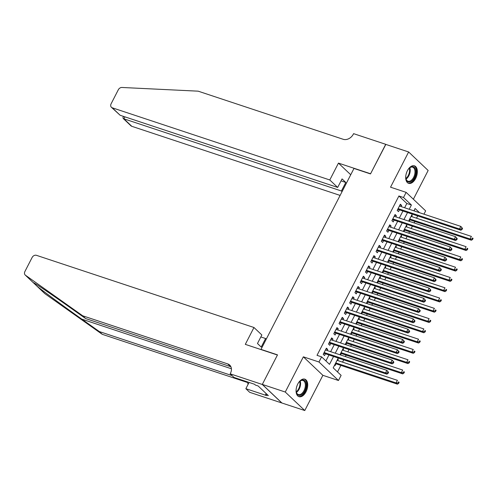 <?xml version="1.0" encoding="UTF-8"?>
<svg xmlns="http://www.w3.org/2000/svg" width="498" height="498" viewBox="0 0 498 498"><rect width="100%" height="100%" fill="white"/><g stroke="black" fill="none" stroke-linecap="round" stroke-linejoin="round"><path stroke-width="0.75" d="M306.002 391.82A9.225 5.316 108.4 0 0 304.795 379.159A9.225 5.316 108.4 0 0 297.773 384.02A9.225 5.316 108.4 0 0 298.981 396.676A9.225 5.316 108.4 0 0 306.002 391.82M415.637 178.489A9.225 5.316 108.4 0 0 414.429 165.834A9.225 5.316 108.4 0 0 407.408 170.69A9.225 5.316 108.4 0 0 408.615 183.351A9.225 5.316 108.4 0 0 415.637 178.489M338.254 358.031L333.206 367.86L341.118 375.361L338.472 380.497L318.963 361.996L321.602 356.861L329.514 364.355L333.567 356.475M262.29 384.475L277.43 355.018L245.302 344.361L253.968 327.497L36.454 255.325A3.548 2.801 -46.5 0 0 32.115 257.497L24.9 271.528A3.548 2.801 -46.5 0 0 25.211 275.021A3.548 2.801 -46.5 0 0 25.454 275.22L82.718 315.807L227.729 363.92A8.279 6.536 133.5 0 1 229.734 365.109A8.279 6.536 133.5 0 1 230.456 373.251L230.169 373.811L262.29 384.475L281.806 402.969L304.776 410.533L322.872 375.324L338.472 380.497M413.377 199.225L428.149 170.478L408.634 151.977L390.538 187.186L406.138 192.365L425.653 210.866L423.954 214.171M337.507 371.931L340.862 365.395M342.543 362.133L343.72 359.842M345.394 356.58L346.147 355.118M347.828 351.849L349.005 349.565M350.679 346.297L351.432 344.834M353.107 341.572L354.283 339.281M355.964 336.019L356.717 334.556M358.392 331.288L359.568 329.004M361.249 325.736L361.996 324.273M363.677 321.011L364.853 318.72M366.528 315.458L367.281 313.995M368.962 310.727L370.139 308.443M371.813 305.174L372.566 303.712M374.241 300.45L375.417 298.159M377.098 294.897L377.851 293.434M379.526 290.166L380.702 287.875M382.383 284.613L383.136 283.15M384.811 279.888L385.987 277.598M387.668 274.336L388.415 272.873M390.096 269.605L391.272 267.314M392.947 264.052L393.7 262.589M395.381 259.327L396.557 257.036M398.232 253.768L398.985 252.305M400.66 249.044L401.836 246.753M403.517 243.491L404.27 242.028M405.945 238.766L407.121 236.475M408.802 233.207L409.549 231.744M411.23 228.482L412.406 226.192M414.081 222.93L414.834 221.467M416.515 218.199L417.691 215.914M281.831 402.919L262.315 384.419L285.261 392.032L304.776 410.533M262.315 384.419L277.504 354.862L260.989 349.384L353.978 168.442L370.5 173.92L385.689 144.364L408.634 151.977M327.136 350.524L327.703 349.415L326.383 348.164L323.214 354.333L324.534 355.584L325.455 353.785M332.421 340.24L332.988 339.138L331.668 337.887L328.499 344.056L329.819 345.301L330.74 343.502M337.7 329.956L338.273 328.854L336.953 327.603L333.785 333.772L335.098 335.023L336.026 333.224M342.985 319.679L343.552 318.571L342.238 317.326L339.063 323.495L340.383 324.74L341.311 322.941M348.27 309.395L348.837 308.293L347.517 307.042L344.348 313.211L345.668 314.462L346.589 312.663M353.555 299.117L354.122 298.009L352.802 296.764L349.633 302.927L350.953 304.178L351.874 302.379M358.84 288.834L359.407 287.732L358.087 286.481L354.918 292.65L356.238 293.901L357.159 292.102M364.119 278.556L364.692 277.448L363.372 276.197L360.197 282.366L361.517 283.617L362.444 281.818M369.404 268.273L369.97 267.171L368.657 265.92L365.482 272.089L366.802 273.34L367.729 271.541M374.689 257.995L375.255 256.887L373.936 255.636L370.767 261.805L372.087 263.056L373.008 261.257M379.974 247.711L380.54 246.61L379.221 245.358L376.052 251.527L377.372 252.779L378.293 250.98M385.253 237.434L385.825 236.326L384.506 235.075L381.337 241.244L382.651 242.495L383.578 240.696M390.538 227.15L391.104 226.048L389.791 224.797L386.616 230.966L387.936 232.217L388.863 230.418M395.823 216.873L396.389 215.765L395.07 214.514L391.901 220.682L393.221 221.934L394.142 220.135M411.616 215.285L412.22 215.485L411.653 216.586M409.225 221.317L409.979 219.855M406.337 225.563L406.941 225.768L406.368 226.87M403.94 231.595L404.693 230.132M401.052 235.847L401.656 236.046L401.089 237.154M398.655 241.879L399.408 240.416M395.767 246.124L396.371 246.329L395.804 247.431M393.376 252.162L394.123 250.693M390.482 256.408L391.086 256.607L390.519 257.715M388.091 262.44L388.845 260.977M385.203 266.685L385.807 266.891L385.234 267.992M382.806 272.723L383.56 271.261M379.918 276.969L380.522 277.168L379.955 278.276M377.521 283.001L378.275 281.538M374.633 287.253L375.237 287.452L374.67 288.554M372.243 293.285L372.99 291.822M369.348 297.53L369.952 297.729L369.385 298.837M366.958 303.562L367.711 302.099M364.063 307.814L364.667 308.013L364.1 309.115M361.673 313.846L362.426 312.383M358.784 318.091L359.388 318.29L358.815 319.399M356.387 324.123L357.141 322.66M353.499 328.375L354.103 328.574L353.536 329.676M351.102 334.407L351.856 332.944M348.214 338.652L348.818 338.852L348.251 339.96M345.824 344.684L346.571 343.222M342.929 348.936L343.533 349.135L342.966 350.237M340.539 354.968L341.292 353.505M414.94 211.177L414.124 210.405M411.746 215.036L412.22 215.485M406.461 225.314L406.941 225.768M401.183 235.598L401.656 236.046M395.898 245.875L396.371 246.329M390.613 256.159L391.086 256.607M385.328 266.436L385.807 266.891M380.042 276.72L380.522 277.168M374.764 286.997L375.237 287.452M369.479 297.281L369.952 297.729M364.194 307.559L364.667 308.013M358.909 317.842L359.388 318.29M353.63 328.12L354.103 328.574M348.345 338.403L348.818 338.852M343.06 348.687L343.533 349.135M337.775 358.965L338.254 359.413L337.681 360.521M334.606 365.134L335.079 365.582L336.007 363.783M404.625 207.759L406.822 203.483L398.91 195.982L317.014 355.335L321.602 356.861M325.904 360.932L328.979 354.95M330.653 351.688L334.258 344.672M335.938 341.41L339.543 334.388M341.223 331.126L344.828 324.111M346.502 320.843L350.113 313.827M351.787 310.565L355.391 303.55M357.072 300.282L360.677 293.266M362.357 290.004L365.962 282.989M367.636 279.72L371.247 272.705M372.921 269.443L376.532 262.427M378.206 259.159L381.81 252.144M383.491 248.882L387.095 241.866M388.776 238.598L392.38 231.582M394.055 228.321L397.665 221.299M399.34 218.037L402.944 211.021M401.108 206.589L401.674 205.487L400.355 204.236L397.186 210.405L398.506 211.65L399.427 209.851M322.872 375.324L303.357 356.823L285.261 392.032M303.357 356.823L318.963 361.996M398.91 195.982L403.498 197.507L406.138 192.365M419.528 212.702L415.102 208.506L413.906 210.835M412.226 214.103L408.621 221.118M406.941 224.38L403.336 231.396M401.662 234.664L398.051 241.679M396.377 244.941L392.773 251.957M391.092 255.225L387.488 262.241M385.807 265.502L382.203 272.518M380.522 275.786L376.918 282.802M375.243 286.064L371.633 293.079M369.958 296.347L366.354 303.363M364.673 306.625L361.069 313.647M359.388 316.909L355.784 323.924M354.109 327.186L350.499 334.208M348.824 337.47L345.22 344.485M343.539 347.753L339.935 354.769M409.213 209.278L411.41 205.008L403.498 197.507M335.241 353.213L338.852 346.197M340.526 342.929L344.13 335.913M345.811 332.652L349.415 325.63M351.096 322.368L354.7 315.352M356.375 312.09L359.986 305.069M361.66 301.807L365.264 294.791M366.945 291.523L370.549 284.507M372.23 281.246L375.834 274.23M377.509 270.962L381.119 263.946M382.794 260.684L386.398 253.669M388.079 250.401L391.683 243.385M393.364 240.123L396.968 233.108M398.649 229.839L402.253 222.824M403.928 219.562L407.538 212.546M406.822 203.483L411.41 205.008M400 204.927L401.674 205.487M337.65 359.214L338.254 359.413M394.715 215.211L396.389 215.765M389.43 225.488L391.104 226.048M384.151 235.772L385.825 236.326M378.866 246.049L380.54 246.61M373.581 256.333L375.255 256.887M368.296 266.611L369.97 267.171M363.011 276.894L364.692 277.448M357.732 287.178L359.407 287.732M352.447 297.455L354.122 298.009M347.162 307.739L348.837 308.293M341.877 318.017L343.552 318.571M336.598 328.3L338.273 328.854M331.313 338.578L332.988 339.138M326.028 348.861L327.703 349.415M397.952 208.911L398.693 209.608L460.831 230.225L459.511 228.974L398.107 208.606M461.497 228.974L459.511 228.974L460.831 226.403L462.555 228.445L462.026 227.947L461.497 228.974L462.026 229.478L462.555 228.445M399.433 206.035L460.831 226.403L462.026 227.947M398.693 209.608A1.183 0.934 -46.5 0 0 398.313 209.571L397.578 209.639M460.831 230.225L462.026 229.478M409.375 219.655L471.376 240.229L470.062 238.978L471.382 236.407L411.049 216.387M409.73 218.958L470.062 238.978L472.042 238.978L472.571 239.476L473.1 238.449L472.571 237.951L472.042 238.978M472.571 237.951L473.1 238.449M472.571 239.476L471.376 240.229M407.825 169.936A7.987 4.6 -71.6 0 1 409.493 167.951A7.987 4.6 -71.6 0 1 415.656 173.802A7.987 4.6 -71.6 0 1 410.794 181.633A7.987 4.6 -71.6 0 1 405.926 178.701A7.987 4.6 -71.6 0 1 405.777 176.118M405.882 178.458A7.395 4.258 108.4 0 0 407.999 181.216A7.395 4.258 108.4 0 0 414.834 173.69A7.395 4.258 108.4 0 0 412.655 167.179A7.395 4.258 108.4 0 0 409.312 168.119A7.153 4.121 108.4 0 1 409.449 171.966A7.153 4.121 108.4 0 1 405.889 178.489M408.049 183.096A9.169 5.285 108.4 0 0 416.378 173.721A9.169 5.285 108.4 0 0 413.819 165.697M406.293 173.516A5.266 3.032 108.4 0 0 406.685 172.327M298.19 383.261A7.987 4.6 -71.6 0 1 299.858 381.275A7.987 4.6 -71.6 0 1 306.021 387.127A7.987 4.6 -71.6 0 1 301.159 394.964A7.987 4.6 -71.6 0 1 296.291 392.032A7.987 4.6 -71.6 0 1 296.142 389.442M296.242 391.783A7.395 4.258 108.4 0 0 298.364 394.541A7.395 4.258 108.4 0 0 305.199 387.014A7.395 4.258 108.4 0 0 303.021 380.503A7.395 4.258 108.4 0 0 299.678 381.443M298.414 396.42A9.169 5.285 108.4 0 0 306.743 387.046A9.169 5.285 108.4 0 0 304.185 379.022M296.659 386.84A5.266 3.032 108.4 0 0 297.051 385.657M329.788 179.971L112.268 107.798L120.155 115.275L337.675 187.441L329.788 179.971L338.453 163.107L370.58 173.765L385.813 144.408M120.155 115.275L111.415 107.288A3.548 2.801 -46.5 0 1 111.104 103.802L118.312 89.764A3.548 2.801 -46.5 0 1 121.948 87.467L198.167 91.171L343.178 139.284A8.279 6.536 -46.5 0 0 353.3 134.217L353.592 133.651L385.713 144.314M350.735 174.748L338.453 163.107M342.07 191.612L341.416 190.995L345.805 182.461L342.058 178.913L337.675 187.441M341.416 190.995L123.902 118.823L131.783 126.299A3.548 2.801 133.5 0 1 130.93 125.789L123.143 118.406L123.902 118.823L124.911 116.849M340.115 195.421L131.783 126.299M111.415 107.288A3.548 2.801 -46.5 0 0 112.268 107.798M345.805 182.461L341.049 180.88M123.516 116.389L122.975 117.435L123.143 118.406M82.718 315.807L85.606 318.546L68.045 306.096C51.126 294.069 34.655 282.945 33.173 282.534L37.25 286.406C44.117 291.915 65.145 307.359 81.784 319.125L99.345 331.568L232.049 375.598M25.454 275.22L33.105 282.503L25.211 275.021M36.833 286.039L44.969 293.72L102.233 334.307L247.245 382.42A8.279 6.536 133.5 0 1 247.531 382.52M253.968 327.497L261.855 334.973L257.472 343.508L261.213 347.056L265.602 338.522L260.84 336.947M265.602 338.522L266.249 339.138M99.345 331.568L102.233 334.307M230.904 366.758A8.279 6.536 133.5 0 0 230.618 366.659L85.606 318.546M230.169 373.811L233.992 377.44L254.546 384.257L255.393 385.06L258.145 385.975L268.329 395.624L265.571 394.709L266.418 395.512L245.856 388.689L249.679 392.312L281.806 402.969M249.068 382.439L245.856 388.689M44.969 293.72A3.548 2.801 133.5 0 1 44.727 293.521L36.914 286.113M247.133 381.798A8.279 6.536 133.5 0 1 248.041 384.444M266.156 393.569L265.571 394.709M392.673 219.188L393.414 219.892L455.546 240.509L454.226 239.258L392.829 218.883M456.212 239.258L454.226 239.258L455.546 236.687L457.27 238.729L456.741 238.231L456.212 239.258L456.741 239.756L457.27 238.729M394.148 216.313L455.546 236.687L456.741 238.231M393.414 219.892A1.183 0.934 -46.5 0 0 393.028 219.855L392.293 219.923M455.546 240.509L456.741 239.756M387.388 229.472L388.129 230.169L450.26 250.787L448.941 249.535L387.544 229.167M450.927 249.535L448.941 249.535L450.267 246.971L451.985 249.012L451.456 248.508L450.927 249.535L451.456 250.04L451.985 249.012M388.863 226.596L450.267 246.971L451.456 248.508M388.129 230.169A1.183 0.934 -46.5 0 0 387.749 230.132L387.008 230.201M450.26 250.787L451.456 250.04M382.103 239.75L382.844 240.453L444.982 261.07L443.662 259.819L382.259 239.445M445.648 259.819L443.662 259.819L444.982 257.248L446.7 259.29L446.171 258.792L445.648 259.819L446.171 260.317L446.7 259.29M383.578 236.874L444.982 257.248L446.171 258.792M382.844 240.453A1.183 0.934 -46.5 0 0 382.464 240.416L381.723 240.484M444.982 261.07L446.171 260.317M376.818 250.033L377.559 250.731L439.697 271.348L438.377 270.097L376.974 249.728M440.363 270.097L438.377 270.097L439.697 267.532L441.415 269.574L440.892 269.069L440.363 270.097L440.892 270.601L441.415 269.574M378.299 247.157L439.697 267.532L440.892 269.069M377.559 250.731A1.183 0.934 -46.5 0 0 377.179 250.693L376.444 250.768M439.697 271.348L440.892 270.601M404.09 229.933L466.097 250.506L464.777 249.255L466.097 246.684L405.764 226.671M404.444 229.242L464.777 249.255L466.763 249.255L467.286 249.759L467.815 248.726L467.292 248.228L466.763 249.255M467.292 248.228L467.815 248.726M467.286 249.759L466.097 250.506M398.805 240.217L460.812 260.79L459.492 259.539L460.812 256.968L400.485 236.948M399.159 239.519L459.492 259.539L461.478 259.539L462.007 260.037L462.53 259.01L462.007 258.512L461.478 259.539M462.007 258.512L462.53 259.01M462.007 260.037L460.812 260.79M393.52 250.494L455.527 271.068L454.207 269.816L455.527 267.245L395.2 247.232M393.881 249.803L454.207 269.816L456.193 269.816L456.722 270.321L457.251 269.294L456.722 268.789L456.193 269.816M456.722 268.789L457.251 269.294M456.722 270.321L455.527 271.068M388.241 260.778L450.242 281.351L448.922 280.1L450.248 277.529L389.915 257.51M388.596 260.081L448.922 280.1L450.908 280.1L451.437 280.598L451.966 279.571L451.437 279.073L450.908 280.1M451.437 279.073L451.966 279.571M451.437 280.598L450.242 281.351M371.533 260.311L372.274 261.014L434.412 281.631L433.092 280.38L371.695 260.006M435.078 280.38L433.092 280.38L434.412 277.809L436.136 279.851L435.607 279.353L435.078 280.38L435.607 280.878L436.136 279.851M373.014 257.435L434.412 277.809L435.607 279.353M372.274 261.014A1.183 0.934 -46.5 0 0 371.894 260.977L371.159 261.045M434.412 281.631L435.607 280.878M382.956 271.055L444.957 291.629L443.643 290.378L444.963 287.813L384.63 267.793M383.311 270.364L443.643 290.378L445.629 290.378L446.152 290.882L446.681 289.855L446.152 289.35L445.629 290.378M446.152 289.35L446.681 289.855M446.152 290.882L444.957 291.629M366.254 270.595L366.995 271.298L429.127 291.909L427.807 290.664L366.41 270.29M429.793 290.664L427.807 290.664L429.133 288.093L430.851 290.135L430.322 289.631L429.793 290.664L430.322 291.162L430.851 290.135M367.729 267.719L429.133 288.093L430.322 289.631M366.995 271.298A1.183 0.934 -46.5 0 0 366.609 271.254L365.874 271.329M429.127 291.909L430.322 291.162M377.671 281.339L439.678 301.913L438.358 300.661L439.678 298.09L379.352 278.071M378.026 280.642L438.358 300.661L440.344 300.661L440.867 301.159L441.396 300.132L440.873 299.634L440.344 300.661M440.873 299.634L441.396 300.132M440.867 301.159L439.678 301.913M360.969 280.872L361.71 281.575L423.842 302.193L422.528 300.941L361.125 280.567M424.508 300.941L422.528 300.941L423.848 298.37L425.566 300.412L425.037 299.914L424.508 300.941L425.037 301.439L425.566 300.412M362.444 278.002L423.848 298.37L425.037 299.914M361.71 281.575A1.183 0.934 -46.5 0 0 361.33 281.538L360.589 281.607M423.842 302.193L425.037 301.439M372.386 291.616L434.393 312.19L433.073 310.945L434.393 308.374L374.066 288.354M372.747 290.925L433.073 310.945L435.059 310.939L435.588 311.443L436.117 310.416L435.588 309.912L435.059 310.939M435.588 309.912L436.117 310.416M435.588 311.443L434.393 312.19M355.684 291.156L356.425 291.859L418.563 312.47L417.243 311.225L355.84 290.851M419.229 311.225L417.243 311.225L418.563 308.654L420.281 310.696L419.758 310.192L419.229 311.225L419.752 311.723L420.281 310.696M357.159 288.28L418.563 308.654L419.758 310.192M356.425 291.859A1.183 0.934 -46.5 0 0 356.045 291.816L355.311 291.89M418.563 312.47L419.752 311.723M367.101 301.9L429.108 322.474L427.788 321.222L429.114 318.652L368.781 298.638M367.462 301.203L427.788 321.222L429.774 321.222L430.303 321.72L430.832 320.693L430.303 320.195L429.774 321.222M430.303 320.195L430.832 320.693M430.303 321.72L429.108 322.474M350.399 301.433L351.14 302.137L413.278 322.754L411.958 321.503L350.555 301.128M413.944 321.503L411.958 321.503L413.278 318.932L415.002 320.973L414.473 320.475L413.944 321.503L414.473 322.001L415.002 320.973M351.881 298.563L413.278 318.932L414.473 320.475M351.14 302.137A1.183 0.934 -46.5 0 0 350.76 302.099L350.026 302.168M413.278 322.754L414.473 322.001M361.822 312.178L423.823 332.751L422.509 331.506L423.829 328.935L363.496 308.916M362.177 311.487L422.509 331.506L424.489 331.506L425.018 332.004L425.547 330.977L425.018 330.473L424.489 331.506M425.018 330.473L425.547 330.977M425.018 332.004L423.823 332.751M345.12 311.717L345.861 312.42L407.993 333.031L406.673 331.786L345.276 311.412M408.659 331.786L406.673 331.786L407.993 329.215L409.717 331.257L409.188 330.753L408.659 331.786L409.188 332.284L409.717 331.257M346.596 308.841L407.993 329.215L409.188 330.753M345.861 312.42A1.183 0.934 -46.5 0 0 345.475 312.377L344.74 312.451M407.993 333.031L409.188 332.284M356.537 322.461L418.544 343.035L417.224 341.784L418.544 339.213L358.211 319.199M356.892 321.77L417.224 341.784L419.21 341.784L419.733 342.282L420.262 341.255L419.739 340.757L419.21 341.784M419.739 340.757L420.262 341.255M419.733 342.282L418.544 343.035M339.835 321.994L340.576 322.698L402.708 343.315L401.394 342.064L339.991 321.696M403.374 342.064L401.394 342.064L402.714 339.493L404.432 341.535L403.903 341.037L403.374 342.064L403.903 342.568L404.432 341.535M341.311 319.125L402.714 339.493L403.903 341.037M340.576 322.698A1.183 0.934 -46.5 0 0 340.196 322.66L339.455 322.729M402.708 343.315L403.903 342.568M351.252 332.745L413.259 353.312L411.939 352.067L413.259 349.496L352.933 329.477M351.607 332.048L411.939 352.067L413.925 352.067L414.454 352.565L414.977 351.538L414.454 351.034L413.925 352.067M414.454 351.034L414.977 351.538M414.454 352.565L413.259 353.312M334.55 332.278L335.291 332.981L397.429 353.599L396.109 352.347L334.706 331.973M398.095 352.347L396.109 352.347L397.429 349.777L399.147 351.818L398.618 351.32L398.095 352.347L398.618 352.845L399.147 351.818M336.026 329.402L397.429 349.777L398.618 351.32M335.291 332.981A1.183 0.934 -46.5 0 0 334.911 332.938L334.17 333.013M397.429 353.599L398.618 352.845M345.967 343.022L407.974 363.596L406.654 362.345L407.974 359.774L347.648 339.76M346.328 342.331L406.654 362.345L408.64 362.345L409.169 362.843L409.698 361.816L409.169 361.318L408.64 362.345M409.169 361.318L409.698 361.816M409.169 362.843L407.974 363.596M329.265 342.556L330.006 343.259L392.144 363.876L390.824 362.625L329.421 342.257M392.81 362.625L390.824 362.625L392.144 360.054L393.862 362.096L393.339 361.598L392.81 362.625L393.339 363.129L393.862 362.096M330.747 339.686L392.144 360.054L393.339 361.598M330.006 343.259A1.183 0.934 -46.5 0 0 329.626 343.222L328.892 343.29M392.144 363.876L393.339 363.129M340.688 353.306L402.689 373.88L401.369 372.629L402.695 370.058L342.363 350.038M341.043 352.609L401.369 372.629L403.355 372.629L403.884 373.127L404.413 372.099L403.884 371.601L403.355 372.629M403.884 371.601L404.413 372.099M403.884 373.127L402.689 373.88M323.98 352.839L324.721 353.543L386.859 374.16L385.539 372.909L324.142 352.534M387.525 372.909L385.539 372.909L386.859 370.338L388.583 372.38L388.054 371.882L387.525 372.909L388.054 373.407L388.583 372.38M325.462 349.963L386.859 370.338L388.054 371.882M324.721 353.543A1.183 0.934 -46.5 0 0 324.341 353.499L323.607 353.574M386.859 374.16L388.054 373.407M335.403 363.584L397.41 384.157L396.091 382.906L397.41 380.335L337.078 360.322M335.758 362.893L396.091 382.906L398.076 382.906L398.599 383.41L399.128 382.377L398.599 381.879L398.076 382.906M398.599 381.879L399.128 382.377M398.599 383.41L397.41 384.157M397.84 209.123L398.313 209.571M409.817 167.745A7.395 4.258 -71.6 0 1 410.053 172.103A7.395 4.258 -71.6 0 1 406.063 179.062M300.182 381.07A7.395 4.258 -71.6 0 1 300.419 385.427A7.395 4.258 -71.6 0 1 296.428 392.387M296.254 391.814A7.153 4.121 108.4 0 0 299.815 385.296A7.153 4.121 108.4 0 0 299.696 381.424M81.784 319.125L231.421 368.769M246.298 381.524L247.245 382.42M230.618 366.659L227.729 363.92M392.561 219.406L393.028 219.855M387.276 229.684L387.749 230.132M381.991 239.968L382.464 240.416M376.706 250.245L377.179 250.693M371.427 260.529L371.894 260.977M366.142 270.806L366.609 271.254M360.857 281.09L361.33 281.538M355.572 291.374L356.045 291.816M350.287 301.651L350.76 302.099M345.008 311.935L345.475 312.377M339.723 322.212L340.196 322.66M334.438 332.496L334.911 332.938M329.153 342.773L329.626 343.222M323.874 353.057L324.341 353.499"/></g></svg>
